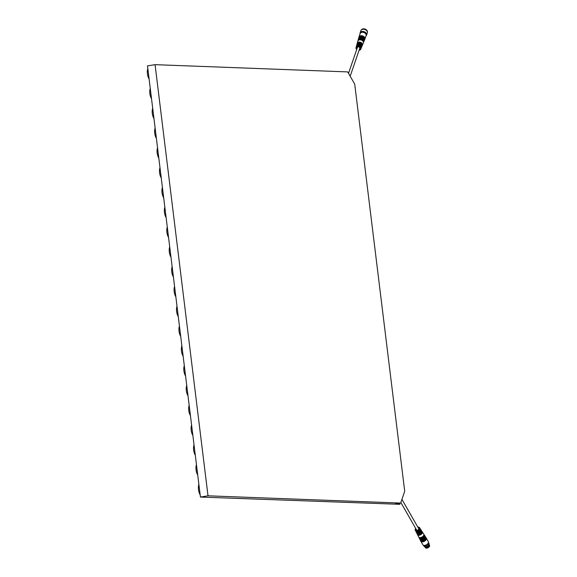 <?xml version="1.0" encoding="UTF-8"?>
<svg xmlns="http://www.w3.org/2000/svg" width="577" height="577" viewBox="0 0 577 577"><rect width="100%" height="100%" fill="white"/><g stroke="black" fill="none" stroke-linecap="round" stroke-linejoin="round"><path stroke-width="0.87" d="M425.941 537.548L426.259 538.045A3.145 1.803 150.2 0 1 426.288 538.089L428.329 541.652A3.145 1.803 150.2 0 1 428.372 542.755A3.145 1.803 150.2 0 1 425.675 545.157A3.145 1.803 150.2 0 1 422.869 544.775L420.828 541.219A3.145 1.803 150.2 0 1 420.799 541.168L420.539 540.642A3.116 1.781 -29.8 0 0 422.53 541.284A3.116 1.781 -29.8 0 0 425.364 539.733A3.116 1.781 -29.8 0 0 425.941 537.548A3.116 1.781 -29.8 0 0 425.747 537.324M426.288 538.089A3.145 1.803 150.2 0 1 426.331 539.199A3.145 1.803 150.2 0 1 422.818 541.817A3.145 1.803 150.2 0 1 420.828 541.219M425.79 537.649A2.935 1.681 150.2 0 1 425.249 539.704A2.935 1.681 150.2 0 1 422.58 541.168A2.935 1.681 150.2 0 1 420.698 540.562M425.307 536.567L425.624 537.057A3.087 1.767 150.2 0 1 425.054 539.221A3.087 1.767 150.2 0 1 422.249 540.757A3.087 1.767 150.2 0 1 420.272 540.122L420.013 539.596A3.051 1.745 -29.8 0 0 421.967 540.223A3.051 1.745 -29.8 0 0 424.737 538.709A3.051 1.745 -29.8 0 0 425.307 536.567A3.051 1.745 -29.8 0 0 425.112 536.343M425.155 536.66L425.155 536.66A2.871 1.644 150.2 0 1 424.622 538.68A2.871 1.644 150.2 0 1 422.011 540.108A2.871 1.644 150.2 0 1 420.171 539.517L420.171 539.509M424.672 535.579L424.989 536.076A3.022 1.731 150.2 0 1 424.427 538.19A3.022 1.731 150.2 0 1 421.679 539.697A3.022 1.731 150.2 0 1 419.746 539.077L419.486 538.55A2.993 1.709 -29.8 0 0 421.398 539.163A2.993 1.709 -29.8 0 0 424.117 537.677A2.993 1.709 -29.8 0 0 424.672 535.579A2.993 1.709 -29.8 0 0 424.47 535.355M424.513 535.665L424.521 535.68A2.813 1.608 150.2 0 1 424.001 537.649A2.813 1.608 150.2 0 1 421.441 539.048A2.813 1.608 150.2 0 1 419.645 538.471L419.638 538.464M424.037 534.598L424.355 535.088A2.957 1.695 150.2 0 1 424.42 536.177A2.957 1.695 150.2 0 1 421.116 538.637A2.957 1.695 150.2 0 1 419.219 538.031L418.96 537.504A2.928 1.673 -29.8 0 0 420.828 538.11A2.928 1.673 -29.8 0 0 424.102 535.672A2.928 1.673 -29.8 0 0 424.037 534.598A2.928 1.673 -29.8 0 0 423.835 534.374M423.871 534.677L423.886 534.691A2.748 1.572 150.2 0 1 423.951 535.701A2.748 1.572 150.2 0 1 420.878 537.988A2.748 1.572 150.2 0 1 419.118 537.425L419.104 537.411M417.856 527.176A2.481 1.421 150.2 0 1 417.972 527.162A2.481 1.421 150.2 0 1 419.515 527.594A2.481 1.421 150.2 0 1 419.053 529.34A2.481 1.421 150.2 0 1 416.796 530.573A2.481 1.421 150.2 0 1 415.209 530.061L415.469 530.588A2.517 1.442 150.2 0 0 416.623 531.143L416.962 531.778A2.553 1.464 -29.8 0 1 415.786 531.215L416.053 531.742A2.582 1.479 -29.8 0 0 417.705 532.268A2.582 1.479 -29.8 0 0 420.417 530.494L420.799 531.1A2.618 1.5 150.2 0 1 418.044 532.91A2.618 1.5 150.2 0 1 416.37 532.369A2.618 1.5 150.2 0 1 416.277 532.016M416.37 532.369L416.63 532.888A2.654 1.515 150.2 0 0 417.871 533.48L418.21 534.114A2.69 1.536 -29.8 0 1 416.947 533.523L417.214 534.042A2.719 1.558 -29.8 0 0 418.952 534.605A2.719 1.558 -29.8 0 0 421.823 532.715L422.205 533.321A2.755 1.58 150.2 0 1 419.299 535.24A2.755 1.58 150.2 0 1 417.532 534.67A2.755 1.58 150.2 0 1 417.431 534.324M422.061 531.669A2.755 1.58 150.2 0 1 422.314 531.929L423.72 534.107A2.899 1.659 150.2 0 1 423.785 535.167A2.899 1.659 150.2 0 1 420.546 537.576A2.899 1.659 150.2 0 1 418.693 536.978L417.532 534.67M419.515 527.594L419.832 528.092A2.517 1.442 -29.8 0 1 417.568 530.984L417.907 531.626L418.217 530.717M420.662 529.506A2.618 1.5 150.2 0 1 420.914 529.765L421.232 530.256A2.654 1.515 -29.8 0 1 418.815 533.321L419.154 533.956L419.465 533.061M421.188 533.487L422.205 533.321M419.76 531.273L420.799 531.1M419.962 528.424A2.553 1.464 150.2 0 1 420.215 528.683L420.532 529.174A2.582 1.479 -29.8 0 1 420.669 529.758L421.051 530.364A2.618 1.5 150.2 0 0 420.914 529.765M421.361 530.588A2.69 1.536 150.2 0 1 421.614 530.847L421.931 531.338A2.719 1.558 -29.8 0 1 422.075 531.98L422.458 532.585A2.755 1.58 150.2 0 0 422.314 531.929M415.209 530.061A2.481 1.421 150.2 0 1 415.685 528.424M420.215 528.683A2.553 1.464 150.2 0 1 417.907 531.626M421.614 530.847A2.69 1.536 150.2 0 1 419.154 533.956M417.957 527.356L418.289 527.364A2.142 1.226 150.2 0 1 419.205 528.72A2.142 1.226 150.2 0 1 416.875 530.342A2.142 1.226 150.2 0 1 415.628 528.885L415.786 528.597M366.049 35.774A3.217 2.207 -161.1 0 0 366.272 35.356A3.217 2.207 -161.1 0 0 365.205 32.889A3.217 2.207 -161.1 0 0 361.916 32.023A3.217 2.207 -161.1 0 0 360.185 33.271A3.217 2.207 -161.1 0 0 360.098 33.733M366.308 35.233A3.217 2.207 -161.1 0 0 366.352 35.11A3.217 2.207 -161.1 0 0 366.15 33.603A3.217 2.207 -161.1 0 0 362.003 31.778A3.217 2.207 -161.1 0 0 360.264 33.026A3.217 2.207 -161.1 0 0 360.228 33.149M366.034 35.832A3.433 2.358 -161.1 0 0 366.604 35.031A3.433 2.358 -161.1 0 0 366.388 33.423A3.433 2.358 -161.1 0 0 363.027 31.447A3.433 2.358 -161.1 0 0 360.113 32.81A3.433 2.358 -161.1 0 0 360.077 33.791M366.604 35.031L367.347 32.867A3.433 2.358 -161.1 0 0 367.131 31.259A3.433 2.358 -161.1 0 0 365.883 30.011A3.433 2.358 -161.1 0 0 363.762 29.283A3.433 2.358 -161.1 0 0 360.856 30.646L360.113 32.81M365.854 29.99A3.217 2.207 -161.1 0 0 365.825 29.975A3.217 2.207 -161.1 0 0 363.835 29.29A3.217 2.207 -161.1 0 0 363.806 29.29M367.405 31.987A3.217 2.207 -161.1 0 0 367.145 30.704A3.217 2.207 -161.1 0 0 365.977 29.528A3.217 2.207 -161.1 0 0 363.986 28.85A3.217 2.207 -161.1 0 0 361.353 29.91M363.986 28.85L364.015 28.85A3.145 2.164 18.9 0 1 364.015 28.85A3.145 2.164 18.9 0 1 365.955 29.521A3.145 2.164 18.9 0 1 365.962 29.521L365.977 29.528M423.496 545.294A2.863 1.637 -29.8 0 0 425.242 545.741A2.863 1.637 -29.8 0 0 428.451 542.452L428.92 543.267A2.863 1.637 -29.8 0 1 428.783 544.666A2.863 1.637 -29.8 0 1 425.768 546.657A2.863 1.637 -29.8 0 1 425.235 546.7A2.863 1.637 -29.8 0 1 423.958 546.109L423.489 545.287M425.422 546.693A2.431 1.392 -29.8 0 0 425.588 546.7A2.431 1.392 -29.8 0 0 426.042 546.664A2.431 1.392 -29.8 0 0 428.61 544.976A2.431 1.392 -29.8 0 0 428.689 544.825M424.816 546.657A2.431 1.392 -29.8 0 0 426.187 546.924A2.431 1.392 -29.8 0 0 428.963 544.284M424.701 546.664A2.503 1.435 -29.8 0 0 424.766 546.801L424.665 546.621A2.503 1.435 -29.8 0 0 426.201 547.018A2.503 1.435 -29.8 0 0 429.007 544.14L429.108 544.313A2.503 1.435 -29.8 0 0 429.021 544.19M424.766 546.801A2.503 1.435 -29.8 0 0 424.838 546.902A2.503 1.435 -29.8 0 0 426.345 547.277A2.503 1.435 -29.8 0 0 429.165 544.421A2.503 1.435 -29.8 0 0 429.108 544.313M400.654 503.072L404.708 491.251L354.718 84.141L347.715 71.909L155.069 64.66L208.008 495.816L400.654 503.072L394.351 504.103L399.875 504.312L399.738 503.216M200.161 494.85A7.148 3.202 -99.3 0 1 198.495 489.642A7.148 3.202 -99.3 0 1 198.892 484.507M195.3 455.246A7.148 3.202 -99.3 0 1 193.634 450.031A7.148 3.202 -99.3 0 1 194.031 444.903M192.869 435.44A7.148 3.202 -99.3 0 1 191.203 430.226A7.148 3.202 -99.3 0 1 191.6 425.098M190.439 415.635A7.148 3.202 -99.3 0 1 188.773 410.427A7.148 3.202 -99.3 0 1 189.169 405.292M188.008 395.829A7.148 3.202 -99.3 0 1 186.335 390.622A7.148 3.202 -99.3 0 1 186.739 385.486M185.578 376.024A7.148 3.202 -99.3 0 1 183.904 370.816A7.148 3.202 -99.3 0 1 184.308 365.688M183.14 356.225A7.148 3.202 -99.3 0 1 181.474 351.011A7.148 3.202 -99.3 0 1 181.87 345.883M180.709 336.42A7.148 3.202 -99.3 0 1 179.043 331.212A7.148 3.202 -99.3 0 1 179.44 326.077M178.279 316.614A7.148 3.202 -99.3 0 1 176.612 311.407A7.148 3.202 -99.3 0 1 177.009 306.272M175.848 296.809A7.148 3.202 -99.3 0 1 174.182 291.601A7.148 3.202 -99.3 0 1 174.579 286.466M173.417 277.01A7.148 3.202 -99.3 0 1 171.751 271.796A7.148 3.202 -99.3 0 1 172.148 266.668M170.987 257.205A7.148 3.202 -99.3 0 1 169.321 251.998A7.148 3.202 -99.3 0 1 169.717 246.862M168.556 237.399A7.148 3.202 -99.3 0 1 166.883 232.192A7.148 3.202 -99.3 0 1 167.287 227.057M166.126 217.594A7.148 3.202 -99.3 0 1 164.452 212.386A7.148 3.202 -99.3 0 1 164.849 207.251M163.688 197.796A7.148 3.202 -99.3 0 1 162.022 192.581A7.148 3.202 -99.3 0 1 162.418 187.453M161.257 177.99A7.148 3.202 -99.3 0 1 159.591 172.775A7.148 3.202 -99.3 0 1 159.988 167.647M158.826 158.185A7.148 3.202 -99.3 0 1 157.16 152.977A7.148 3.202 -99.3 0 1 157.557 147.842M156.396 138.379A7.148 3.202 -99.3 0 1 154.73 133.172A7.148 3.202 -99.3 0 1 155.126 128.036M153.965 118.573A7.148 3.202 -99.3 0 1 152.299 113.366A7.148 3.202 -99.3 0 1 152.696 108.238M151.535 98.775A7.148 3.202 -99.3 0 1 149.861 93.561A7.148 3.202 -99.3 0 1 150.265 88.432M149.104 78.97A7.148 3.202 -99.3 0 1 147.431 73.762A7.148 3.202 -99.3 0 1 147.827 68.627M155.069 64.66L147.496 65.901L200.435 497.064L208.008 495.816M200.435 497.064L399.875 504.312M197.731 475.044A7.148 3.202 -99.3 0 1 196.065 469.837A7.148 3.202 -99.3 0 1 196.461 464.701M358.916 37.317A3.145 2.164 18.9 0 1 358.959 37.065A3.145 2.164 18.9 0 1 358.988 36.978L360.163 33.538A3.145 2.164 18.9 0 1 362.832 32.29A3.145 2.164 18.9 0 1 365.919 34.101A3.145 2.164 18.9 0 1 366.121 35.579L364.938 39.02A3.145 2.164 18.9 0 1 364.909 39.099A3.145 2.164 18.9 0 1 364.787 39.337M358.988 36.978A3.145 2.164 18.9 0 1 360.683 35.76A3.145 2.164 18.9 0 1 364.736 37.541A3.145 2.164 18.9 0 1 364.938 39.02M364.592 39.813A3.116 2.142 -161.1 0 0 364.707 39.582A3.116 2.142 -161.1 0 0 363.755 37.152A3.116 2.142 -161.1 0 0 360.524 36.272A3.116 2.142 -161.1 0 0 358.822 37.563A3.116 2.142 -161.1 0 0 358.771 37.822M359.067 37.404A2.935 2.019 18.9 0 1 360.603 36.394A2.935 2.019 18.9 0 1 363.524 37.13A2.935 2.019 18.9 0 1 364.614 39.301M358.634 38.32A3.087 2.12 18.9 0 1 358.685 38.06A3.087 2.12 18.9 0 1 360.373 36.784A3.087 2.12 18.9 0 1 363.568 37.656A3.087 2.12 18.9 0 1 364.513 40.058A3.087 2.12 18.9 0 1 364.39 40.296M364.195 40.772A3.051 2.099 -161.1 0 0 364.318 40.541A3.051 2.099 -161.1 0 0 363.38 38.161A3.051 2.099 -161.1 0 0 360.214 37.296A3.051 2.099 -161.1 0 0 358.548 38.565A3.051 2.099 -161.1 0 0 358.497 38.825M358.786 38.414A2.871 1.976 18.9 0 1 360.286 37.418A2.871 1.976 18.9 0 1 363.157 38.14A2.871 1.976 18.9 0 1 364.217 40.275M358.36 39.323A3.022 2.077 18.9 0 1 358.404 39.063A3.022 2.077 18.9 0 1 360.055 37.815A3.022 2.077 18.9 0 1 363.193 38.666A3.022 2.077 18.9 0 1 364.116 41.025A3.022 2.077 18.9 0 1 363.993 41.255M363.798 41.732A2.993 2.056 -161.1 0 0 363.921 41.501A2.993 2.056 -161.1 0 0 363.005 39.164A2.993 2.056 -161.1 0 0 359.904 38.327A2.993 2.056 -161.1 0 0 358.267 39.568A2.993 2.056 -161.1 0 0 358.223 39.82M358.505 39.424A2.813 1.933 18.9 0 1 359.976 38.45A2.813 1.933 18.9 0 1 362.782 39.157A2.813 1.933 18.9 0 1 363.813 41.241M358.086 40.325A2.957 2.034 18.9 0 1 358.129 40.065A2.957 2.034 18.9 0 1 359.745 38.839A2.957 2.034 18.9 0 1 363.56 40.513A2.957 2.034 18.9 0 1 363.719 41.984A2.957 2.034 18.9 0 1 363.597 42.215M363.402 42.691A2.928 2.012 -161.1 0 0 363.524 42.46A2.928 2.012 -161.1 0 0 363.366 41.01A2.928 2.012 -161.1 0 0 359.594 39.351A2.928 2.012 -161.1 0 0 357.992 40.563A2.928 2.012 -161.1 0 0 357.942 40.823M358.223 40.433A2.748 1.89 18.9 0 1 359.666 39.474A2.748 1.89 18.9 0 1 363.214 41.032A2.748 1.89 18.9 0 1 363.416 42.215M356.283 46.888A2.553 1.753 -161.1 0 1 356.326 46.578A2.553 1.753 -161.1 0 1 357.271 45.641L357.084 46.254A2.517 1.731 18.9 0 0 356.16 47.177A2.517 1.731 18.9 0 0 356.117 47.437M356.889 44.689A2.69 1.846 -161.1 0 1 356.932 44.371A2.69 1.846 -161.1 0 1 357.956 43.376L357.769 43.989A2.654 1.825 18.9 0 0 356.766 44.977A2.654 1.825 18.9 0 0 356.723 45.237M357.192 43.585A2.755 1.897 18.9 0 1 357.242 43.275L357.855 41.068A2.899 1.991 18.9 0 1 359.435 39.863A2.899 1.991 18.9 0 1 363.171 41.508A2.899 1.991 18.9 0 1 363.33 42.943L362.457 45.056A2.755 1.897 18.9 0 1 362.298 45.338M358.605 46.153L358.216 45.482L358.028 46.102A2.517 1.731 -161.1 0 1 360.913 48.807A2.517 1.731 -161.1 0 1 360.791 49.038M359.283 43.888L358.901 43.217L358.714 43.838A2.654 1.825 -161.1 0 1 361.786 46.694A2.654 1.825 -161.1 0 1 361.656 46.925M362.457 45.056A2.755 1.897 18.9 0 0 362.479 44.083L362.241 44.674A2.719 1.868 -161.1 0 1 362.219 45.633A2.719 1.868 -161.1 0 1 362.096 45.871M361.433 47.451A2.618 1.803 18.9 0 0 361.584 47.177A2.618 1.803 18.9 0 0 361.613 46.261L361.375 46.86A2.582 1.774 -161.1 0 1 361.346 47.754A2.582 1.774 -161.1 0 1 361.224 47.985M356.326 46.578L356.463 46.073A2.582 1.774 -161.1 0 1 357.877 45.006A2.582 1.774 -161.1 0 1 360.942 46.095L361.18 45.504L360.416 45.626M356.932 44.371L357.076 43.874A2.719 1.868 -161.1 0 1 358.562 42.748A2.719 1.868 -161.1 0 1 361.808 43.917L362.046 43.318L361.296 43.441M356.73 49.406A2.481 1.709 18.9 0 1 356.023 47.682A2.481 1.709 18.9 0 1 357.379 46.65A2.481 1.709 18.9 0 1 359.954 47.35A2.481 1.709 18.9 0 1 360.719 49.29A2.481 1.709 18.9 0 1 359.406 50.185A2.481 1.709 18.9 0 1 359.096 50.221M356.586 45.792A2.618 1.803 18.9 0 1 356.629 45.475A2.618 1.803 18.9 0 1 358.065 44.393A2.618 1.803 18.9 0 1 361.18 45.504M357.242 43.275A2.755 1.897 18.9 0 1 358.75 42.128A2.755 1.897 18.9 0 1 362.046 43.318M358.216 45.482A2.553 1.753 18.9 0 1 361.152 48.23A2.553 1.753 18.9 0 1 360.993 48.504M358.901 43.217A2.69 1.846 18.9 0 1 362.017 46.117A2.69 1.846 18.9 0 1 361.866 46.391M356.817 49.146A2.142 1.471 18.9 0 1 357.516 46.888A2.142 1.471 18.9 0 1 360.286 48.107A2.142 1.471 18.9 0 1 359.262 49.947A2.142 1.471 18.9 0 1 359.19 49.954M425.537 547.782C427.016 548.511 428.35 547.991 429.555 546.217L429.569 545.474A2.33 1.334 150.2 0 1 429.548 546.188A2.33 1.334 150.2 0 1 426.944 548.128A2.33 1.334 150.2 0 1 425.537 547.782L424.838 546.902M426.8 548.15L429.245 546.751M350.181 76.222L359.961 47.689M360.228 46.91L360.437 46.297M361.007 44.653L361.216 44.032M348.53 73.329L357.538 47.054M358.252 44.97L358.461 44.35M359.024 42.705L359.24 42.092M429.569 545.474L429.165 544.421M400.849 502.509L416.789 530.357M417.871 532.239L418.231 532.874M419.198 534.554L419.558 535.189M401.931 499.357L418.967 529.109M419.378 529.837L419.739 530.472M420.705 532.153L421.066 532.787M358.822 37.563L358.959 37.065M358.548 38.565L358.685 38.06M358.267 39.568L358.404 39.063M357.992 40.563L358.129 40.065M356.023 47.682L356.16 47.177M356.629 45.475L356.766 44.977M364.707 39.582L364.909 39.099M364.318 40.541L364.513 40.058M363.921 41.501L364.116 41.025M363.524 42.46L363.719 41.984M360.719 49.29L360.913 48.807M361.152 48.23L361.346 47.754M361.584 47.177L361.786 46.694M362.017 46.117L362.219 45.633"/></g></svg>
